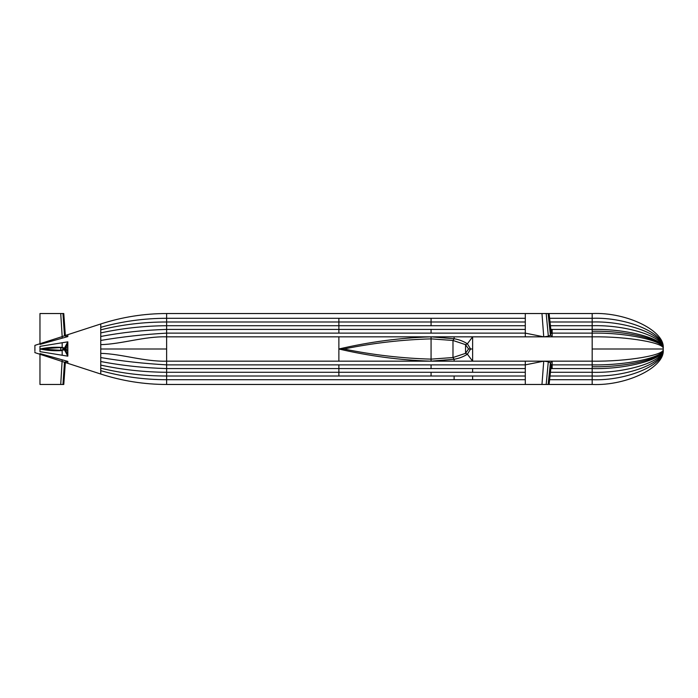 <?xml version="1.0" encoding="UTF-8"?>
<svg xmlns="http://www.w3.org/2000/svg" width="698" height="698" viewBox="0 0 698 698"><rect width="100%" height="100%" fill="white"/><g stroke="black" fill="none" stroke-linecap="round" stroke-linejoin="round"><path stroke-width="1.05" d="M592.174 331.271C627.266 330.477 666.267 340.231 663.1 349C666.267 333.801 627.266 316.918 592.174 318.288C627.266 316.918 666.267 333.801 663.1 349C666.267 331.454 627.266 311.954 592.174 313.533L548.349 313.533M663.1 349C666.267 335.642 627.266 320.792 592.174 321.996L592.174 325.713C627.266 324.666 666.267 337.474 663.1 349C666.267 339.315 627.266 328.549 592.174 329.421L592.174 333.129C627.266 332.423 666.267 341.148 663.1 349C666.267 342.988 627.266 336.296 592.174 336.837L592.174 349L663.1 349C666.267 355.012 627.266 361.704 592.174 361.163L592.174 364.871C627.266 365.578 666.267 356.853 663.1 349C666.267 358.685 627.266 369.451 592.174 368.579L592.174 372.287C627.266 373.334 666.267 360.526 663.1 349C666.267 362.358 627.266 377.208 592.174 376.004L592.174 384.467C627.266 386.046 666.267 366.546 663.1 349C666.267 364.199 627.266 381.082 592.174 379.712C627.266 381.082 666.267 364.199 663.1 349C666.267 357.769 627.266 367.523 592.174 366.729M550.434 325.713L592.174 325.713L592.174 329.421L552.153 329.421L552.153 336.837L592.174 336.837L592.174 333.129L551.245 333.129L549.108 313.533L166.621 313.533C144.12 313.559 122.167 317.04 100.756 323.968L100.756 327.318C122.167 321.324 144.12 318.305 166.621 318.288L525.297 318.288M592.174 384.467L548.349 384.467M592.174 349L592.174 361.163L552.153 361.163L552.153 368.579L592.174 368.579L592.174 364.871L551.245 364.871L549.108 384.467L166.621 384.467C144.12 384.441 122.167 380.96 100.756 374.032L65.342 362.524L63.78 384.467L39.969 384.467L39.969 354.279L34.9 352.63L34.9 351.783M550.434 372.287L592.174 372.287L592.174 376.004L550.033 376.004M525.297 376.004L166.621 376.004C144.12 376.039 122.167 373.43 100.756 368.178L100.756 374.032M525.297 372.287L166.621 372.287C144.12 372.113 122.167 369.713 100.756 365.089L100.756 368.178M551.019 366.921L552.153 368.579L550.835 368.579M525.297 368.579L166.621 368.579C144.12 367.951 122.167 365.595 100.756 361.512L100.756 365.089M525.297 384.467L525.297 364.871L166.621 364.871C144.12 363.614 122.167 361.18 100.756 357.559L100.756 361.512M551.245 364.871L550.39 362.881L548.349 361.773L543.742 361.163L525.297 364.871L525.297 361.163L166.621 361.163C144.39 361.791 121.897 353.912 100.756 353.345L100.756 357.559M546.185 384.467L548.349 361.163L525.297 361.163M548.139 384.467L550.39 362.881L552.153 361.163L548.349 361.163M551.245 333.129L550.39 335.119L552.153 336.837L472.616 336.837L472.616 361.163L467.407 354.209C463.341 356.791 458.909 358.467 454.119 359.243L431.067 361.163C400.338 360.185 369.6 356.137 338.87 349L338.87 361.163M454.119 361.163L454.119 359.243L452.985 357.533L431.172 359.13C402.092 358.327 373.011 354.95 343.931 349L338.87 349C369.6 341.863 400.338 337.815 431.067 336.837L338.87 336.837L338.87 349M472.616 349L470.583 349L467.407 354.209L465.557 353.345L452.985 357.533L452.985 340.467L431.172 338.87C402.092 339.673 373.011 343.05 343.931 349M468.559 349L465.557 344.655L467.407 343.791L470.583 349L468.559 348.956L465.557 353.345L465.557 344.655L452.985 340.467L454.119 338.757L431.067 336.837L454.119 336.837L454.119 338.757C458.909 339.533 463.341 341.209 467.407 343.791L472.616 336.837L454.119 336.837M338.87 336.837L166.621 336.837C144.39 336.209 121.897 344.088 100.756 344.655L100.756 353.345M548.349 336.837L548.349 336.227L543.742 336.837L525.297 333.129L525.297 336.837M548.139 313.533L550.39 335.119L548.349 336.227L546.185 313.533M525.297 313.533L525.297 333.129L166.621 333.129C144.12 334.386 122.167 336.82 100.756 340.441L100.756 344.655M551.019 331.079L552.153 329.421L550.835 329.421M525.297 329.421L166.621 329.421C144.12 330.049 122.167 332.405 100.756 336.488L100.756 340.441M525.297 325.713L166.621 325.713C144.12 325.887 122.167 328.287 100.756 332.911L100.756 336.488M592.174 313.533L592.174 321.996L550.033 321.996M525.297 321.996L166.621 321.996C144.12 321.961 122.167 324.57 100.756 329.822L100.756 332.911M67.828 336.584L64.495 335.782L62.174 336.602L62.174 338.181L67.828 336.584L67.828 334.665L65.342 335.476L100.756 323.968M65.342 362.524L63.78 384.467L62.968 384.467L64.495 362.218L67.828 361.416L67.828 363.335L39.969 354.279L39.969 353.572L62.174 359.819L60.735 384.467M67.828 349L65.342 349L64.495 348.075L62.174 347.43L62.174 342.753L67.828 341.837L67.828 356.163L62.174 355.247L62.174 350.571C54.767 351.068 47.368 350.544 39.969 349L39.969 351.644L62.174 355.247M63.78 313.533L62.968 313.533L63.78 313.533L65.342 335.476L63.78 313.533L60.735 313.533L62.174 336.602L39.969 343.721L39.969 344.428L62.174 338.181M65.342 335.476L64.495 335.782L62.968 313.533M60.735 313.533L39.969 313.533L39.969 343.721L34.9 345.37L34.9 350.815M67.828 351.487L65.342 349L60.735 350.291L39.969 349L62.174 347.43C54.767 346.932 47.368 347.456 39.969 349L39.969 346.356L62.174 342.753M63.78 384.467L62.968 384.467M67.828 361.416L62.174 359.819M67.828 356.163L64.495 349.925L60.735 350.291L60.735 347.709L64.495 348.075L67.828 341.837M67.828 353.903L64.87 349.707L63.326 349.585L63.631 348.66L63.631 349.34L65.193 349.41L62.968 349.759L62.968 348.241L64.87 348.293L67.828 344.097M67.828 346.513L65.193 348.59L63.326 348.415L62.968 349.759M34.9 346.217L34.9 347.185M549.631 318.288L592.174 318.288M166.621 313.533L166.621 384.467M592.174 379.712L549.631 379.712M525.297 379.712L166.621 379.712C144.12 379.695 122.167 376.676 100.756 370.682M472.616 376.004L472.616 379.712M454.119 376.004L454.119 379.712M431.067 372.287L431.067 376.004M338.87 364.871L338.87 376.004M472.616 368.579L472.616 372.287M541.971 384.467L543.742 361.163M431.067 364.871L431.067 368.579M431.067 361.163L431.067 336.837M543.742 336.837L541.971 313.533M431.067 329.421L431.067 333.129M338.87 318.288L338.87 333.129M431.067 318.288L431.067 325.713M166.621 349L100.756 349M100.756 327.318L100.756 329.822"/></g></svg>
